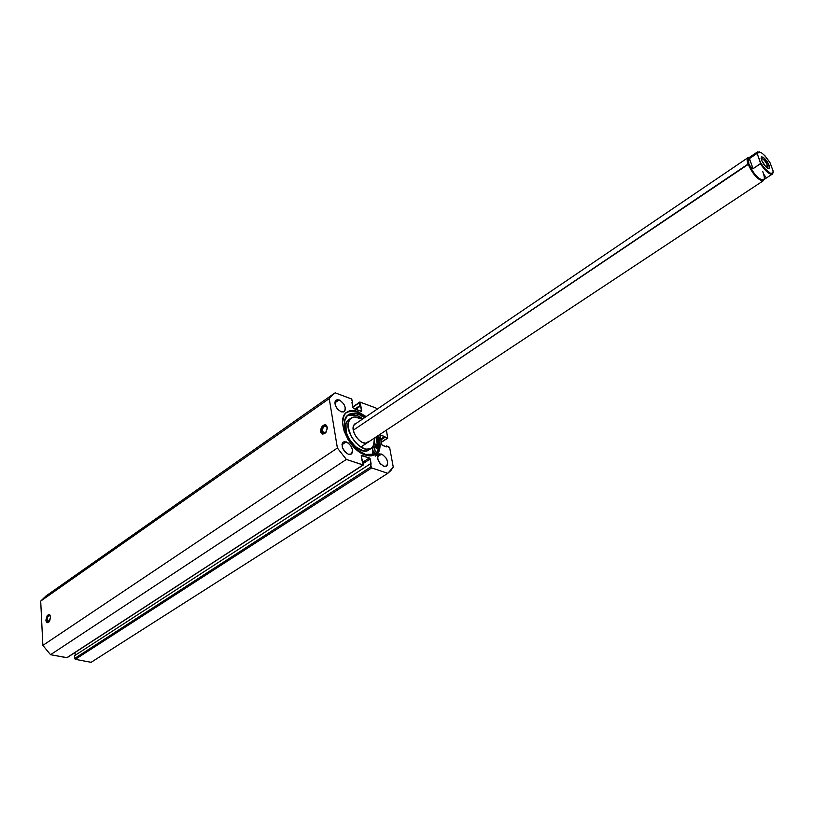 <?xml version="1.0" encoding="UTF-8"?>
<svg xmlns="http://www.w3.org/2000/svg" width="814" height="814" viewBox="0 0 814 814"><rect width="100%" height="100%" fill="white"/><g stroke="black" fill="none" stroke-linecap="round" stroke-linejoin="round"><path stroke-width="1.22" d="M47.039 620.065L49.074 621.855L47.823 621.947L47.039 620.065L49.837 620.634L47.039 620.065C47.334 616.849 48.331 615.364 50.041 615.608L50.427 616.035C48.667 614.957 47.538 616.3 47.039 620.065L45.91 620.227L47.039 620.065M50.57 617.032L49.003 621.937C47.324 623.382 46.296 622.812 45.91 620.227L47.11 622.69L49.318 621.54L50.57 617.806L49.746 614.804L48.504 614.59L47.171 615.73L45.91 620.227C47.212 614.275 48.769 613.217 50.57 617.032M322.049 431.501C322.649 433.679 323.87 434.086 325.692 432.743L322.598 432.865L322.049 431.501L325.681 432.763L322.049 431.501C322.497 426.963 324.094 425.295 326.841 426.495L327.32 427.167C325.987 434.116 323.789 435.622 320.716 431.695L322.049 431.501L320.716 431.695L320.909 432.478L322.741 434.208L325.905 432.478L327.391 428.032L326.383 425.203L324.644 424.664L322.12 426.404L320.899 428.968L320.716 431.695C322.039 424.766 324.237 423.26 327.32 427.167L327.391 427.849C324.898 424.694 323.117 425.905 322.049 431.501M347.252 412.006L353.307 411.202L356.797 412.098L364.967 417.033L356.797 412.098L357.682 411.487L365.852 416.432L357.682 411.487L350.976 410.561L345.797 413.064L344.057 415.516L342.602 422.374L344.057 430.932L348.189 439.865L354.385 447.751L357.946 450.905L365.313 455.006C348.667 450.244 335.317 418.559 347.029 412.037C349.888 410.164 353.439 409.981 357.682 411.487L356.797 412.098L350.508 411.131L346.591 412.362M380.637 464.092L378.235 460.378L380.637 464.092M381.562 454.08C387.169 457.855 388.807 461.864 386.487 466.086L383.781 466.239L386.365 466.157L387.433 464.936L387.647 461.853L386.192 458.19L382.56 454.527L379.741 453.876L378.357 454.629L377.625 456.227L377.971 459.656L379.904 463.247L383.781 466.239C378.164 462.474 376.506 458.465 378.815 454.232L381.562 454.08L377.564 456.685L381.562 454.08M338.329 410.002L335.643 406.115L338.329 410.002M339.153 399.888C344.729 403.632 346.408 407.57 344.18 411.701L341.178 411.853L343.864 411.884L345.299 409.88L345.299 407.733L343.864 404.1L340.171 400.366L337.261 399.613L335.307 400.956L334.9 402.838L339.153 399.888L334.9 402.849L335.287 405.179L337.22 408.77L341.178 411.853C335.582 408.129 333.893 404.192 336.101 400.04L339.153 399.888M345.614 452.543L342.48 447.842L345.614 452.543M346.245 441.86C351.984 445.675 353.663 449.735 351.261 454.039L348.331 454.232L350.254 454.436L352.197 452.94L352.482 449.806L351.027 446.092L348.311 443.019L344.332 441.646L342.857 442.399L342.063 444.006L342.358 447.486L345.248 452.197L348.331 454.232C342.582 450.437 340.893 446.377 343.274 442.053L346.245 441.86L341.972 444.729L346.245 441.86M46.062 595.94L40.7 601.098L329.222 398.606L333.821 393.691L45.991 595.98L40.7 601.098L42.867 645.39L337.393 448.036L42.867 645.39L40.7 601.098L329.222 398.606L337.393 448.036L346.357 459.442L50.56 654.7L42.867 645.39L50.56 654.7L66.758 657.732L362.942 465.008L67.145 657.671L50.56 654.7L346.357 459.442L363.319 464.977L361.233 455.891L361.772 455.301L361.223 455.667L369.403 457.906L370.217 458.954L363.319 463.451L370.217 458.954L371.133 464.112L370.319 463.838L371.683 467.938L75.315 659.34L74.603 658.485L75.315 659.34L91.117 662.311L387.779 473.331L91.117 662.311L75.315 659.34L371.683 467.938L387.779 473.331L393.254 467.043L389.692 447.822L386.457 445.94L386.63 446.896L382.478 445.441L381.674 444.403L380.046 435.47L380.555 434.92L380.026 435.266L384.696 436.396L384.88 437.342L387.668 438.197L386.416 430.128L387.718 438.146L380.555 434.92L380.046 435.47L381.969 445.034L386.63 446.896L386.457 445.94L388.889 446.794L389.692 447.822L393.254 467.043L390.852 470.594L387.779 473.331L371.683 467.938L370.858 466.88L370.319 463.838L371.133 464.112L369.922 458.302L361.772 455.301L361.233 455.891L362.138 461.08L362.952 461.355L363.197 465.028L346.357 459.442L337.393 448.036L329.222 398.606L331.888 395.289L335.175 392.836L351.719 399.053L352.767 402.849L351.963 402.543L352.828 407.519L353.642 408.557L361.599 411.263L359.788 402.055L375.834 407.967L376.79 409.025L375.834 407.967L360.032 402.085L352.716 406.868M365.313 455.006L372.029 455.728L377.075 453.001L379.7 447.283L379.985 443.569L378.52 435.348C381.186 444.434 380.148 450.793 375.407 454.426C372.69 456.145 369.332 456.339 365.313 455.006M74.603 658.485L74.44 655.769L370.319 463.838L74.44 655.769L74.603 658.485L370.858 466.88L74.603 658.485M75.203 655.27L75.041 652.533L75.203 655.27M359.646 402.106L352.777 407.244L359.503 402.625L360.012 405.525L360.816 405.82L361.691 410.775L361.162 411.324L353.642 408.557L352.828 407.519L351.963 402.543L352.767 402.849L351.455 398.901L335.175 392.836L333.821 393.691M369.403 457.906L363.075 462.026L369.403 457.906M360.012 405.525L354.914 409.025L360.012 405.525M360.816 405.82L355.708 409.32L360.816 405.82M361.691 410.775L360.989 411.253L361.691 410.775M352.767 402.849L352.096 403.306L352.767 402.849M386.457 445.94L385.561 446.52L386.457 445.94M384.696 436.396L380.687 439.041L384.696 436.396M384.88 437.342L380.86 439.987L384.88 437.342M387.301 438.207L381.267 442.175L387.301 438.207M363.319 464.987L67.369 657.336M374.939 454.711C379.314 450.936 380.209 444.678 377.625 435.938L379.09 444.159L378.805 447.873L376.17 453.591M379.955 442.785L379.955 442.785C380.484 449.125 378.907 453.591 375.234 456.176M378.398 445.706L376.679 436.569L378.398 445.706M375.966 437.037L377.421 445.044L375.966 437.037M377.269 448.117L377.136 446.693L375.803 445.339L377.055 448.361L376.353 448.402L377.279 448.087M767.551 168.203L767.51 165.496L769.108 165.273L769.342 168.376C766.951 168.63 764.346 165.883 761.528 160.144L765.699 166.656L767.51 165.496L767.582 168.183M762.738 171.408L763.41 173.697C764.672 177.299 764.6 179.416 763.196 180.067C758.251 179.222 753.459 173.86 748.829 163.96L748.025 164.072C752.858 174.4 757.865 179.996 763.023 180.871L764.081 179.538L763.349 180.708C758.322 180.494 753.215 174.949 748.025 164.072L353.307 430.179L748.829 163.96L748.483 158.079L747.669 157.936L748.025 164.072C746.855 160.704 746.825 158.577 747.944 157.692L749.307 157.468L747.669 157.936M756.745 153.643L757.498 151.923L756.745 153.643L749.409 158.598L756.745 153.643M757.346 153.988L757.498 151.923L748.748 157.845C747.669 158.689 747.7 160.724 748.829 163.96L750.386 166.494L753.072 168.681L749.409 158.598L748.493 161.274L749.409 158.598L753.072 168.681L750.386 166.494L748.829 163.96L748.493 161.274L748.829 163.96C753.795 174.379 758.699 179.701 763.512 179.904L772.323 174.074C769.393 174.715 765.435 171.266 760.449 163.736L753.072 168.681L760.612 163.482L757.325 153.948M770.044 162.729L773.198 171.235L770.044 162.729L764.885 155.718L761.711 152.92L759.157 151.811L757.671 152.605L757.407 154.141C758.994 149.796 763.196 152.656 770.044 162.729M773.269 171.978L772.628 173.29L770.777 173.514L764.672 168.559L760.551 162.708L757.407 154.141M763.41 173.697L765.75 177.126M765.699 166.656L767.999 168.437L769.403 168.295L768.66 164.194L763.369 157.407L761.263 157.143L761.528 160.144L761.629 156.858C764.193 157.336 766.686 160.144 769.108 165.273L765.73 166.687M773.3 171.713L773.198 171.235C771.723 175.732 767.51 172.894 760.551 162.708L760.449 163.736C765.272 171.062 769.189 174.532 772.181 174.155L773.015 172.934M761.1 158.577L761.131 158.557C763.206 158.659 765.333 160.969 767.51 165.496C765.496 161.223 763.42 158.883 761.273 158.486L761.131 158.557M374.786 446.011L375.803 445.339L374.989 445.472L374.806 446.428L376.353 448.402L375.101 445.38L375.803 445.339L374.786 446.011M358.252 414.143L364.285 417.49L358.252 414.143L356.603 415.272L358.252 414.143L355.036 413.339L352.065 413.319L347.313 415.659L344.719 420.838L344.739 428.103L347.375 436.335L352.238 444.241L358.577 450.58L365.364 454.354C349.989 449.979 337.647 420.696 348.484 414.672C351.109 412.952 354.365 412.779 358.252 414.143M347.812 415.232L353.388 414.468L358.893 416.269L362.637 418.61L356.603 415.272L347.69 415.293M376.292 444.281L379.029 446.133L374.369 443.864L376.292 444.281M374.074 447.374L373.585 445.909L374.074 447.374C375.539 450.59 375.468 452.869 373.87 454.222L365.364 454.354L369.76 455.148L374.155 454.009L375.122 451.75L374.572 448.514L374.074 447.374L372.405 448.473L374.074 447.374M371.459 448.27L374.308 444.088L374.481 438.024L373.423 446.194L372.079 447.812L372.405 448.473L372.11 447.781L370.319 448.86L365.832 449.135L360.653 446.937L355.565 442.602L351.383 436.792L348.158 427.33L348.077 424.47L349.45 419.871L346.896 421.611C339.479 431.44 359.584 457.315 368.884 449.969L371.459 448.27C362.179 455.616 342.043 429.69 349.45 419.871L351.21 418.03C354.059 416.269 357.6 416.636 361.843 419.149L354.762 416.931L350.844 418.304L346.896 421.611L345.96 423.687L346.184 432.142L348.809 438.512L355.464 446.713L363.248 450.834L365.628 451.007L368.925 449.939M372.853 454.67L372.405 448.473L373.433 451.831L372.853 454.67M368.905 441.239L366.076 443.111L368.905 441.239L367.714 442.501C361.935 447.069 349.44 431.013 353.998 424.867L747.944 157.692M375.936 437.057L377.381 445.014L375.936 437.057M348.29 420.044L351.19 418.05M354.863 423.891L353.429 426.17L353.215 429.507L354.263 433.404L356.42 437.25L359.35 440.466L362.586 442.531L365.649 443.152L368.06 442.236M324.399 433.496L322.598 432.865M48.525 622.089L47.823 621.947M387.668 438.197L381.298 442.368M767.704 168.081L769.342 168.376M763.349 180.708L360.836 447.049M763.023 180.871L763.196 180.067M760.581 162.78C768.915 175.916 774.48 174.074 772.323 174.074M761.273 158.486L761.629 156.858"/></g></svg>
